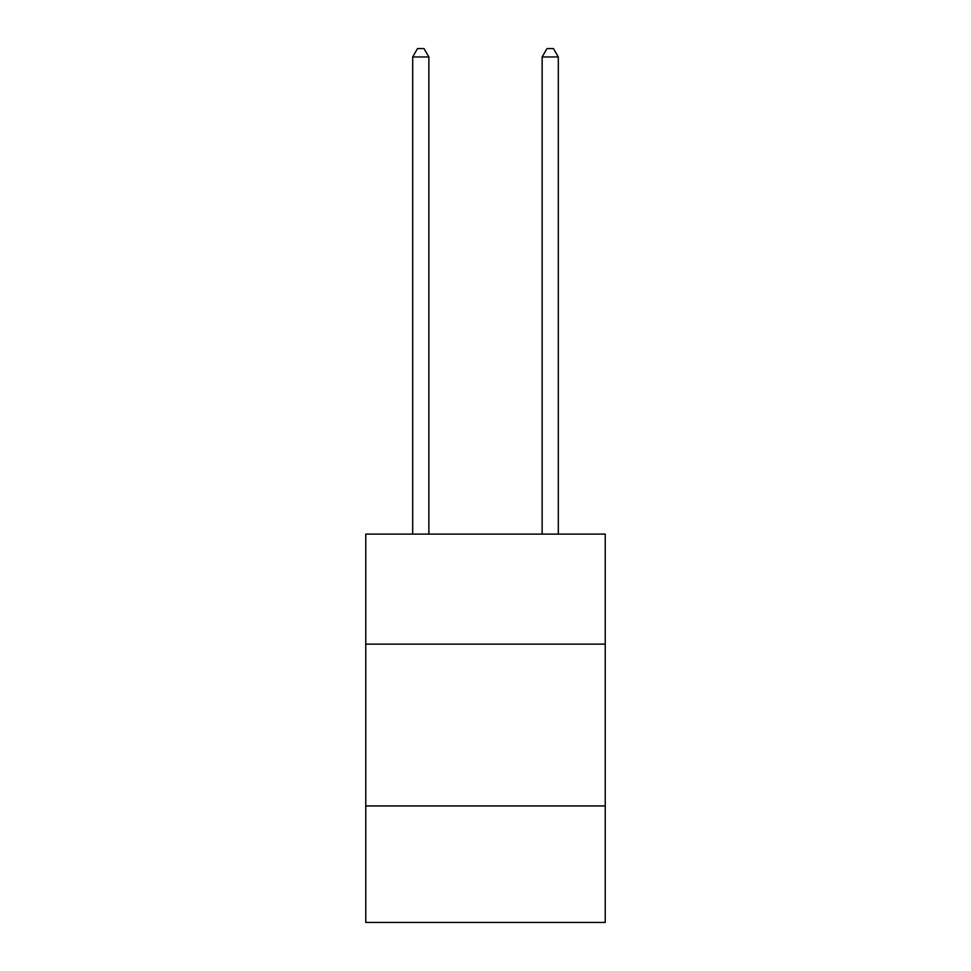 <?xml version="1.0" encoding="UTF-8"?>
<svg xmlns="http://www.w3.org/2000/svg" width="971" height="971" viewBox="0 0 971 971"><rect width="100%" height="100%" fill="white"/><g stroke="black" fill="none" stroke-linecap="round" stroke-linejoin="round"><path stroke-width="1.46" d="M605.236 644.137L605.236 534.111L365.764 534.111L365.764 644.137L605.236 644.137L605.236 922.45L365.764 922.45L365.764 644.137M605.236 805.942L365.764 805.942M558.313 534.111L558.313 56.961L542.134 56.961L542.134 534.111M542.134 56.961L546.989 48.55L553.458 48.55L558.313 56.961M428.866 534.111L428.866 56.961L412.687 56.961L412.687 534.111M412.687 56.961L417.542 48.55L424.011 48.55L428.866 56.961"/></g></svg>
